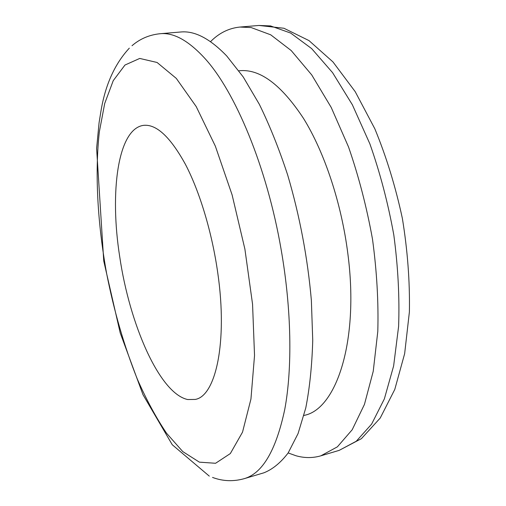 <?xml version="1.0" encoding="UTF-8"?>
<svg xmlns="http://www.w3.org/2000/svg" width="506" height="506" viewBox="0 0 506 506"><rect width="100%" height="100%" fill="white"/><g stroke="black" fill="none" stroke-linecap="round" stroke-linejoin="round"><path stroke-width="0.76" d="M160.13 33.719C173.507 32.352 188.327 40.48 204.588 58.108C234.999 91.105 266.947 166.91 281.146 249.597C291.595 309.489 292.43 368.279 284.758 409.405C276.048 450.378 262.5 473.477 244.107 478.701L263.841 472.825C272.563 469.378 280.678 462.743 288.18 452.908L298.078 433.547L305.769 407.956C309.691 387.963 312.012 365.414 312.74 340.304L311.367 300.343C307.642 257.763 299.748 215.973 287.667 174.987C279.129 148.998 269.679 125.425 259.319 104.268L243.209 76.937L226.713 55.964C209.958 38.582 194.601 30.594 180.648 32.005L160.13 33.719C149.333 34.825 139.966 38.829 132.009 45.717M288.154 452.94L295.959 455.742C304.397 458.145 312.702 458.17 320.867 455.824L337.394 446.83L352.208 429.733L364.44 404.42L373.232 371.303L377.799 331.449C378.608 302.057 376.837 271.286 372.492 239.136C366.679 206.992 358.691 176.271 348.539 146.987L331.215 107.443L311.721 74.907L291.203 50.549L270.71 34.813L251.134 27.552L239.952 27.052C228.838 28.172 219.035 33.042 210.54 41.656M303.935 415.464L304.467 415.318C336.104 409.082 359.241 341.816 347.945 254.455C341.601 203.482 324.485 152.186 303.436 118.296C281.14 84.546 259.812 68.696 239.439 70.745L238.889 70.802M119.707 256.643C129.53 324.068 159.441 393.453 187.656 399.531L195.253 399.424C215.594 396.166 227.826 342.53 217.782 273.05C212.115 232.722 199.794 191.875 185.487 164.456C170.389 137.006 156.405 123.97 143.533 125.355C117.632 128.783 109.6 192.678 119.707 256.643M124.969 65.04L113.243 80.644L104.704 103.49L99.334 131.889C94.698 173.564 97.639 223.772 106.646 273.575C114.071 311.304 124.286 346.446 137.284 379C146.31 399.588 156.057 417.652 166.525 433.199L182.786 451.599L199.396 462.155L215.569 463.275L230.325 453.566L242.519 432.156L250.944 399.038L254.531 355.484L252.557 304.195L244.898 249.11L232.115 194.918L215.36 146.177L196.208 106.57L176.29 78.392L157.081 62.478L139.726 58.437L124.969 65.04M270.552 25.926L259.002 25.458L283.948 28.26L308.983 40.594L332.973 61.934L355.199 91.649L374.832 128.79C386.369 156.778 395.547 186.657 402.371 218.421C407.596 250.489 409.936 281.652 409.392 311.924L404.648 353.662L394.781 389.437L380.215 418.051L361.404 438.664L339.197 450.359L356.262 441.245L371.619 424.117L384.37 398.873L393.63 365.939L398.608 326.395C399.645 297.262 398.045 266.788 393.813 234.98C388.07 203.184 380.095 172.812 369.88 143.862L352.372 104.786L332.568 72.649L311.639 48.589L290.665 33.061L270.552 25.926M239.952 27.052L259.002 25.458M320.867 455.824L339.197 450.359M129.315 48.159C114.729 63.908 105.267 84.957 100.922 111.32L99.087 122.661L96.608 148.416L103.749 261.007L120.213 332.948L143.021 394.75L172.268 444.761L209.294 476.127M212.533 477.417L212.678 477.474C222.849 481.276 233.323 481.68 244.107 478.701"/></g></svg>
